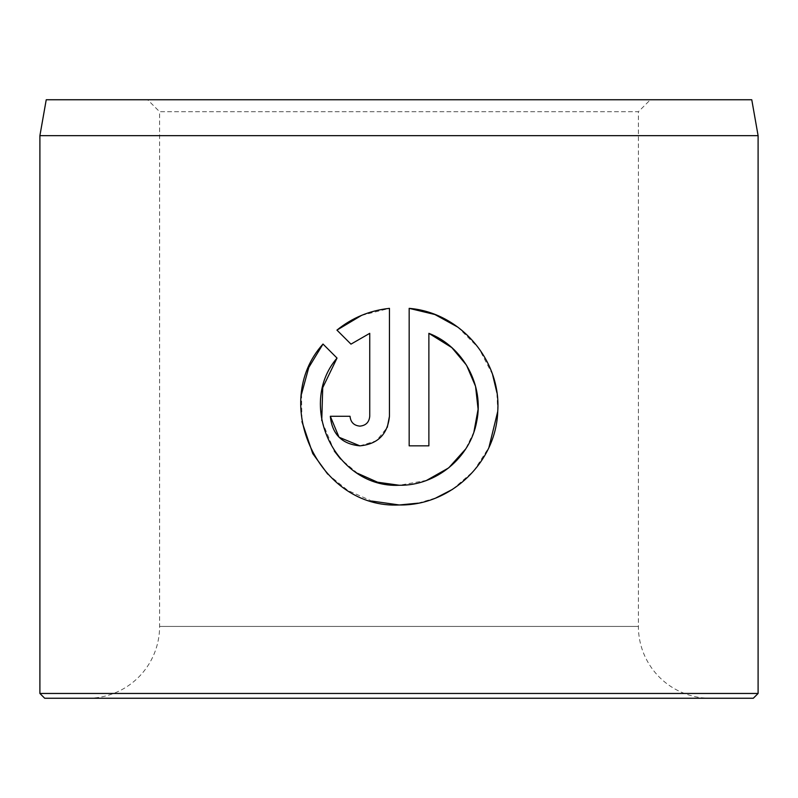 <?xml version="1.0" encoding="UTF-8"?>
<svg xmlns="http://www.w3.org/2000/svg" width="798" height="798" viewBox="0 0 798 798"><rect width="100%" height="100%" fill="white"/><g stroke="black" fill="none" stroke-linecap="round" stroke-linejoin="round"><path stroke-width="0.6" stroke-dasharray="3.99 2.99" d="M357.564 473.304L340.537 458.97M334.292 451.02L321.754 420.596M418.102 503.159L436.007 497.882M452.546 489.354L473.763 470.99L488.955 447.359M497.733 411.479L496.895 392.646M492.566 374.541L478.83 348.197L457.932 327.2M359.888 445.843L376.387 440.815L387.299 427.349M710.22 698.25L87.78 698.25L710.22 698.25A71.82 71.82 0 0 1 638.4 626.43L638.4 111.72L159.6 111.72L147.63 99.75L650.37 99.75L147.63 99.75M87.78 698.25A71.82 71.82 0 0 0 159.6 626.43L159.6 111.72L638.4 111.72L650.37 99.75M44.688 698.25L753.312 698.25M751.766 99.75L46.234 99.75M758.1 693.462L39.9 693.462M39.9 135.66L758.1 135.66M336.936 330.113L350.97 344.138M389.454 416.277L389.454 308.357L361.534 315.4M350.033 416.277L330.322 416.277M369.743 333.335L369.743 416.277C369.135 422.272 365.853 425.563 359.888 426.132M337.025 358.073L323 344.048M301.534 394.042L301.933 421.593M327.709 474.132L347.968 490.541L371.848 501.074M409.165 308.357L409.165 445.843L428.875 445.843L428.875 333.335M473.922 431.898L465.653 449.015M426.601 480.386L399.309 485.264M638.4 626.43L159.6 626.43L638.4 626.43"/><path stroke-width="1.2" d="M321.754 420.596L322.721 387.688L337.025 358.073C295.938 405.923 336.307 488.496 399.309 485.264L377.564 482.201L357.564 473.304M340.537 458.97L334.292 451.02M457.932 327.2L434.9 314.522L409.165 308.357C460.087 312.447 501.274 360.247 497.743 411.319C496.186 462.461 450.521 505.952 399.309 504.974L418.102 503.159M436.007 497.882L452.546 489.354M488.955 447.359L497.733 411.479M496.895 392.646L492.566 374.541M359.888 426.132C353.923 425.563 350.641 422.272 350.033 416.277C350.641 422.272 353.923 425.563 359.888 426.132C365.853 425.563 369.135 422.272 369.743 416.277L369.743 333.335L350.97 344.138L336.936 330.113C352.167 317.764 369.664 310.512 389.454 308.357L389.454 416.277C387.658 434.272 377.803 444.127 359.888 445.843C341.983 444.147 332.128 434.292 330.322 416.277L350.033 416.277M387.299 427.349L389.454 416.277M46.234 99.75L751.766 99.75L758.1 135.66L39.9 135.66L46.234 99.75M758.1 693.462L753.312 698.25L44.688 698.25L39.9 693.462L758.1 693.462L758.1 135.66M371.848 501.074L399.309 504.974C319.38 509.074 269.405 403.449 323 344.048L337.025 358.073M399.309 485.264C436.207 485.872 470.281 457.623 476.695 421.524C484.366 385.414 463.099 346.472 428.875 333.335L428.875 445.843L409.165 445.843L409.165 308.357M39.9 693.462L39.9 135.66M350.97 344.138L369.743 333.335M361.534 315.4L336.936 330.113M330.322 416.277L339.01 437.204M339.05 437.254L359.888 445.843M323 344.048L308.786 367.469L301.534 394.042M301.933 421.593L312.736 453.523M312.806 453.643L327.709 474.132M428.875 333.335L451.798 347.589M451.818 347.609L466.511 365.185L475.548 386.322L478.102 409.214L473.922 431.898M465.653 449.015L448.695 467.877L426.601 480.386"/></g></svg>
